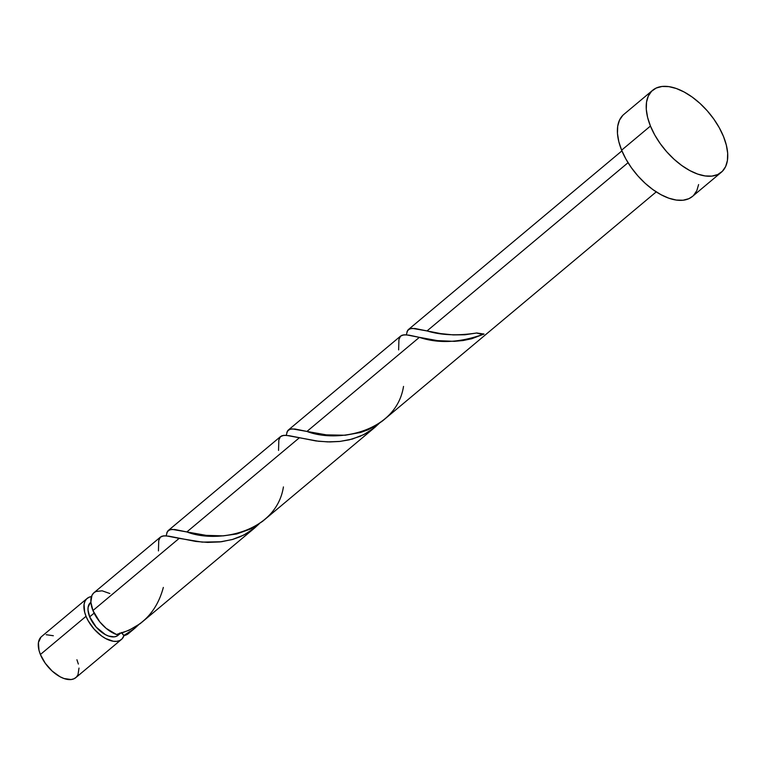 <?xml version="1.0" encoding="UTF-8"?>
<svg xmlns="http://www.w3.org/2000/svg" width="766" height="766" viewBox="0 0 766 766"><rect width="100%" height="100%" fill="white"/><g stroke="black" fill="none" stroke-linecap="round" stroke-linejoin="round"><path stroke-width="1.15" d="M121.459 639.438A26.733 14.363 -129.9 0 0 124.044 635.502L121.986 638.959L119.659 640.567L116.748 641.343L113.358 641.266L105.679 638.557L101.687 636.048L94.141 629.164L88.147 620.719L86.031 616.314L40.397 654.509A26.733 14.363 50.1 0 0 57.536 675.258A26.733 14.363 50.1 0 0 75.824 677.632L121.459 639.438A26.733 14.363 -129.9 0 1 103.171 637.063A26.733 14.363 -129.9 0 1 86.031 616.314L84.614 612.005L84.069 604.355L84.969 601.291L86.606 598.916L88.933 597.298L91.843 596.523M90.149 602.919L88.119 607.266L88.023 610.167L89.679 616.841L94.122 613.126L89.679 616.841A21.391 11.49 50.1 0 0 103.4 633.444A21.391 11.49 50.1 0 0 118.021 635.34L120.166 633.549M652.661 90.273L623.84 114.402A53.476 28.735 50.1 0 0 621.628 150.174L650.449 126.045L621.628 150.174A53.476 28.735 50.1 0 0 655.916 191.672A53.476 28.735 50.1 0 0 692.474 196.412L721.294 172.293A53.476 28.735 -129.9 0 1 684.737 167.553A53.476 28.735 -129.9 0 1 650.449 126.045A53.476 28.735 -129.9 0 1 652.661 90.273A53.476 28.735 -129.9 0 1 689.218 95.022A53.476 28.735 -129.9 0 1 723.506 136.52A53.476 28.735 -129.9 0 1 721.294 172.293M406.918 331.841L408.843 329.236L412.28 328.355L427.026 330.931L628.043 162.698L427.026 330.931L440.622 333.593L453.233 334.905L464.952 334.771L476.739 332.99A26.733 14.363 50.1 0 0 484.007 334.033L471.732 338.735L463.085 340.535L454.362 341.349L437.434 340.621L419.366 337.346L306.936 431.44L326.306 434.858L345.217 435.241L360.566 432.474L367.919 429.841L374.833 426.346L382.684 420.812L656.232 191.883M129.569 632.161L123.738 635.55A26.733 14.363 50.1 0 0 128.372 633.645L134.96 628.139L129.569 632.161M121.382 632.515L123.738 635.55L134.098 628.848L138.541 624.855L134.96 628.139M160.573 536.966L94.055 592.645A26.733 14.363 50.1 0 0 92.945 610.531A26.733 14.363 50.1 0 0 116.461 634.507L128.947 630.313L140.178 623.668L254.963 527.707L247.073 533.26L240.179 536.746L232.826 539.379L221.355 541.753L202.224 542.117L179.187 538.354L92.945 610.531L179.187 538.354L165.973 535.807L161.971 536.181L160.209 537.311M259.214 523.772L254.963 527.707M166.739 532.849L168.654 530.244L172.101 529.363L186.847 531.939L299.276 437.855L186.847 531.939L206.217 535.367L223.203 535.874L236.704 533.969L251.334 528.712L262.594 521.32L375.053 427.208L367.173 432.761L360.269 436.247L349.152 439.866L339.52 441.475L329.849 441.934L318.646 441.273L286.063 435.308L282.06 435.672L280.299 436.812M379.304 423.263L375.053 427.208M167.859 530.915L168.654 530.244M286.829 432.34L288.753 429.745L292.191 428.864L306.936 431.44L419.366 337.346L406.152 334.799L402.15 335.173L400.388 336.303M287.949 430.406L288.753 429.745M408.039 329.907L408.843 329.236M121.918 633.013A5.343 2.873 -129.9 0 1 123.738 635.55L128.41 633.616M109.825 593.516L102.146 590.816L95.846 591.515L93.529 593.123L91.882 595.508L90.867 602.181L92.945 610.531L99.762 621.839L106.101 628.302L116.461 634.507C141.088 628.005 156.714 612.312 163.33 587.426M692.55 196.355L688.893 198.672L683.071 200.232L676.292 200.06L668.814 198.183L660.934 194.66L652.938 189.633L645.144 183.285L637.858 175.864L631.347 167.658L625.86 158.983L621.628 150.174L618.784 141.557L617.463 133.476L617.702 126.246L619.503 120.128L622.787 115.369M698.602 184.568L696.811 190.686L693.527 195.445M723.506 136.52L726.34 145.138L727.671 153.21L727.422 160.448L725.632 166.567L722.348 171.325L717.713 174.552L711.892 176.103L705.113 175.941L697.635 174.064L689.754 170.54L681.759 165.504L673.965 159.156L666.679 151.745L660.168 143.539L654.681 134.864L650.449 126.045L647.615 117.437L646.284 109.356L646.533 102.117L648.323 96.009L651.607 91.24L656.242 88.023L662.063 86.462L668.842 86.625L676.321 88.511L684.201 92.035L692.196 97.062L699.99 103.41L707.277 110.831L713.788 119.036L719.264 127.711L723.506 136.52M90.876 602.277L90.57 602.526A21.391 11.49 50.1 0 0 89.679 616.841L96.171 627.115L105.402 634.631L108.561 636.048L114.258 636.862L116.585 636.24L119.755 633.042M79.003 668.086L77.988 674.769L76.351 677.144L74.024 678.753L71.114 679.538L63.99 678.513L60.045 676.751L52.155 671.064L45.251 663.251L40.397 654.509L38.98 650.2L38.434 642.54L40.971 637.101M46.209 634.717L53.333 635.732M76.926 659.746L78.343 664.045M87.133 598.428L41.498 636.623A26.733 14.363 50.1 0 0 40.397 654.509L86.031 616.314A26.733 14.363 -129.9 0 1 87.133 598.428A26.733 14.363 -129.9 0 1 91.46 596.57M406.315 334.809L407.617 330.433L410.423 328.585L415.095 328.518L427.026 330.931C441.082 335.24 457.647 335.929 476.739 332.99L484.007 334.033C460.261 342.718 438.717 343.819 419.366 337.346L420.266 337.547M403.519 386.418C396.319 432.148 337.509 443.332 306.936 431.44L295.006 429.017L290.333 429.084L287.528 430.932L286.225 435.318M283.42 486.927C276.229 532.657 217.42 543.831 186.847 531.939L174.916 529.526L170.244 529.593L167.438 531.441L166.136 535.827M158.447 550.907L158.734 540.49L160.381 537.138L163.675 535.817L168.893 536.171L195.847 541.447L207.624 542.405L219.966 541.916L232.232 539.551L243.827 535.041L254.188 528.339L258.63 524.356M278.546 450.408L278.834 439.981L280.471 436.639L283.765 435.318L288.983 435.663L315.937 440.948L327.714 441.896L340.056 441.417L352.322 439.052L363.917 434.542L374.277 427.84L378.72 423.847M398.636 349.899L398.923 339.482L400.561 336.13L403.854 334.809L409.073 335.154L419.366 337.346M280.662 436.467L168.233 530.56M400.752 335.958L288.322 430.052M621.915 150.873L408.412 329.552"/></g></svg>
